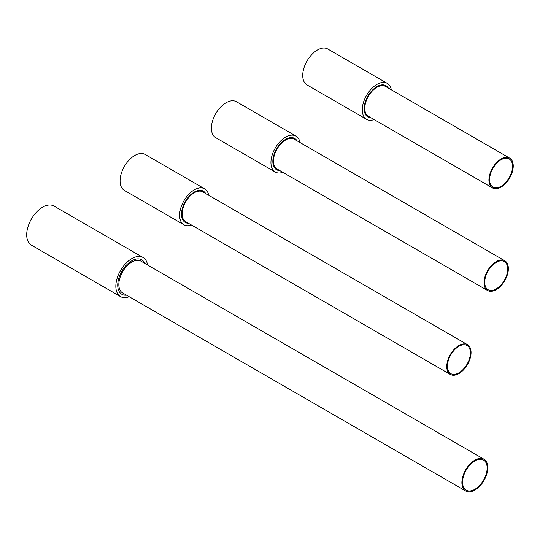 <?xml version="1.0" encoding="UTF-8"?>
<svg xmlns="http://www.w3.org/2000/svg" width="540" height="540" viewBox="0 0 540 540"><rect width="100%" height="100%" fill="white"/><g stroke="black" fill="none" stroke-linecap="round" stroke-linejoin="round"><path stroke-width="0.81" d="M388.307 88.061A18.07 10.436 120 0 0 385.965 85.691A18.07 10.436 120 0 0 376.927 86.589A18.07 10.436 120 0 0 365.128 102.512A18.07 10.436 120 0 0 367.895 116.991A18.07 10.436 120 0 0 371.115 117.835M391.331 89.809A20.743 11.974 120 0 0 387.302 83.376L327.767 49.005A20.743 11.974 120 0 0 317.392 50.031A20.743 11.974 120 0 0 303.845 68.31A20.743 11.974 120 0 0 307.024 84.935L366.559 119.306A20.743 11.974 120 0 0 374.139 119.583M387.302 83.376A20.743 11.974 120 0 0 376.927 84.402A20.743 11.974 120 0 0 363.38 102.688A20.743 11.974 120 0 0 366.559 119.306M296.987 140.785A18.07 10.436 120 0 0 294.644 138.416A18.07 10.436 120 0 0 285.606 139.313A18.07 10.436 120 0 0 273.807 155.237A18.07 10.436 120 0 0 276.575 169.715A18.07 10.436 120 0 0 279.794 170.559M300.01 142.526A20.743 11.974 120 0 0 295.981 136.1L236.446 101.729A20.743 11.974 120 0 0 226.071 102.755A20.743 11.974 120 0 0 212.524 121.034A20.743 11.974 120 0 0 215.703 137.66L275.238 172.031A20.743 11.974 120 0 0 282.818 172.307M295.981 136.1A20.743 11.974 120 0 0 285.606 137.126A20.743 11.974 120 0 0 272.059 155.405A20.743 11.974 120 0 0 275.238 172.031M205.666 193.509A18.07 10.436 120 0 0 203.324 191.14A18.07 10.436 120 0 0 194.292 192.038A18.07 10.436 120 0 0 182.486 207.961A18.07 10.436 120 0 0 185.254 222.44A18.07 10.436 120 0 0 188.474 223.283M208.69 195.251A20.743 11.974 120 0 0 204.66 188.825L145.125 154.454A20.743 11.974 120 0 0 134.757 155.48A20.743 11.974 120 0 0 121.203 173.759A20.743 11.974 120 0 0 124.382 190.377L183.917 224.755A20.743 11.974 120 0 0 191.498 225.025M204.66 188.825A20.743 11.974 120 0 0 194.292 189.851A20.743 11.974 120 0 0 180.738 208.13A20.743 11.974 120 0 0 183.917 224.755M144.835 263.405A19.906 11.489 120 0 0 141.75 259.814A19.906 11.489 120 0 0 131.8 260.8A19.906 11.489 120 0 0 118.793 278.343A19.906 11.489 120 0 0 121.844 294.287A19.906 11.489 120 0 0 126.502 295.164M147.555 264.971A22.579 13.034 120 0 0 143.087 257.499L53.946 206.037A22.579 13.034 120 0 0 42.66 207.151A22.579 13.034 120 0 0 27.911 227.05A22.579 13.034 120 0 0 31.367 245.14L120.508 296.602A22.579 13.034 120 0 0 129.215 296.737M143.087 257.499A22.579 13.034 120 0 0 131.8 258.62A22.579 13.034 120 0 0 117.052 278.512A22.579 13.034 120 0 0 120.508 296.602M501.08 159.766A16.234 9.376 -60 0 1 509.193 158.956A16.234 9.376 -60 0 1 511.684 171.97A16.234 9.376 -60 0 1 501.08 186.273A16.234 9.376 -60 0 1 492.959 187.076A16.234 9.376 -60 0 1 490.469 174.069A16.234 9.376 -60 0 1 501.08 159.766M509.672 158.132L385.526 86.454A17.192 9.922 120 0 0 376.927 87.305A17.192 9.922 120 0 0 365.702 102.452A17.192 9.922 120 0 0 368.334 116.228L492.48 187.907A17.192 9.922 -60 0 1 489.848 174.13A17.192 9.922 -60 0 1 501.08 158.983A17.192 9.922 -60 0 1 509.672 158.132A17.192 9.922 -60 0 1 512.312 171.909A17.192 9.922 -60 0 1 501.08 187.056A17.192 9.922 -60 0 1 492.48 187.907M496.199 262.393A16.234 9.376 -60 0 1 504.313 261.59A16.234 9.376 -60 0 1 506.804 274.597A16.234 9.376 -60 0 1 496.199 288.907A16.234 9.376 -60 0 1 488.079 289.71A16.234 9.376 -60 0 1 485.588 276.696A16.234 9.376 -60 0 1 496.199 262.393M504.792 260.759L294.206 139.178A17.192 9.922 120 0 0 285.606 140.029A17.192 9.922 120 0 0 274.381 155.176A17.192 9.922 120 0 0 277.013 168.953L487.6 290.534A17.192 9.922 -60 0 1 484.967 276.757A17.192 9.922 -60 0 1 496.199 261.61A17.192 9.922 -60 0 1 504.792 260.759A17.192 9.922 -60 0 1 507.431 274.536A17.192 9.922 -60 0 1 496.199 289.683A17.192 9.922 -60 0 1 487.6 290.534M458.906 346.302A16.234 9.376 -60 0 1 467.019 345.499A16.234 9.376 -60 0 1 469.51 358.513A16.234 9.376 -60 0 1 458.906 372.816A16.234 9.376 -60 0 1 450.785 373.619A16.234 9.376 -60 0 1 448.295 360.612A16.234 9.376 -60 0 1 458.906 346.302M467.498 344.675L202.885 191.903A17.192 9.922 120 0 0 194.292 192.753A17.192 9.922 120 0 0 183.06 207.9A17.192 9.922 120 0 0 185.693 221.677L450.306 374.45A17.192 9.922 -60 0 1 447.674 360.673A17.192 9.922 -60 0 1 458.906 345.526A17.192 9.922 -60 0 1 467.498 344.675A17.192 9.922 -60 0 1 470.131 358.452A17.192 9.922 -60 0 1 458.906 373.599A17.192 9.922 -60 0 1 450.306 374.45M474.856 460.924A17.381 10.037 -60 0 1 483.55 460.06A17.381 10.037 -60 0 1 486.209 473.992A17.381 10.037 -60 0 1 474.856 489.308A17.381 10.037 -60 0 1 466.169 490.165A17.381 10.037 -60 0 1 463.502 476.24A17.381 10.037 -60 0 1 474.856 460.924M484.022 459.236L140.967 261.171A18.34 10.584 120 0 0 131.8 262.082A18.34 10.584 120 0 0 119.819 278.242A18.34 10.584 120 0 0 122.627 292.93L465.689 490.995A18.34 10.584 -60 0 1 462.875 476.3A18.34 10.584 -60 0 1 474.856 460.141A18.34 10.584 -60 0 1 484.022 459.236A18.34 10.584 -60 0 1 486.837 473.931A18.34 10.584 -60 0 1 474.856 490.084A18.34 10.584 -60 0 1 465.689 490.995"/></g></svg>
